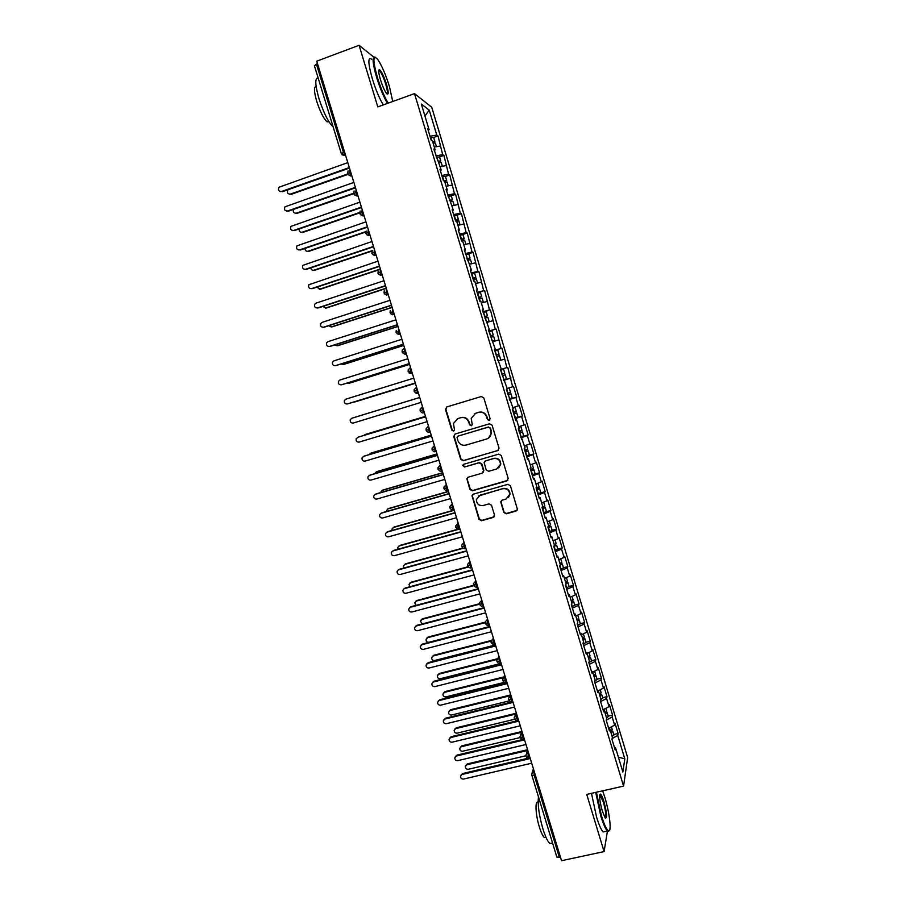 <?xml version="1.0" encoding="UTF-8"?>
<svg xmlns="http://www.w3.org/2000/svg" width="906" height="906" viewBox="0 0 906 906"><rect width="100%" height="100%" fill="white"/><g stroke="black" fill="none" stroke-linecap="round" stroke-linejoin="round"><path stroke-width="1.36" d="M489.161 420.463L490.101 418.685L483.804 397.904L481.279 396.534L446.805 406.941L445.492 409.467L451.788 430.09L453.532 431.052L454.495 429.988L453.476 423.464L457.847 418.595L460.712 417.734C464.529 416.998 467.202 418.47 468.719 422.128L469.535 424.812L471.29 425.775L472.264 424.654L471.199 418.357L475.65 413.261L478.527 412.4C482.377 411.652 485.061 413.125 486.59 416.805L487.405 419.489L489.161 420.463M474.971 413.51L478.878 412.23C482.717 411.494 485.401 412.966 486.918 416.635L487.734 419.319L489.58 420.248M446.873 406.93L445.888 409.308L452.173 429.897L453.94 430.86M457.247 418.799L461.086 417.564C464.903 416.828 467.564 418.3 469.082 421.958L469.897 424.631L471.698 425.571M503.77 512.411L506.284 513.804L516.001 511.086L517.428 509.331L510.418 485.729L507.892 484.336L473.408 494.155L472.015 495.752L479.014 519.331L481.505 520.724L493.147 517.473L494.472 515.004L491.516 505.265L489.014 503.872L483.238 505.503C478.866 505.922 476.579 503.917 476.375 499.512L480.089 495.186L502.796 488.742C507.043 488.277 509.365 490.191 509.738 494.461L505.944 499.104L502.139 500.169L500.735 501.867L503.77 512.411L506.579 513.476L517.077 510.327M373.668 57.033L359.082 45.3L316.738 61.166L561.55 860.7L604.098 851.595L607.428 831.085M359.082 45.3L377.802 106.908L414.506 93.612L623.566 786.114L586.726 794.403L604.098 851.595M497.7 450.712L499.047 448.198L492.071 425.186L489.546 423.804L455.061 434.031L453.759 436.533L460.724 459.376L463.215 460.758L498.447 450.305M501.256 455.503L508.209 478.447L506.873 480.939L472.377 490.78L469.886 489.399L466.85 478.764L468.232 477.179L482.162 473.17L483.487 470.678L481.516 464.189L479.014 462.807L464.506 467.009L462.717 465.401L463.679 464.302L498.742 454.121L501.256 455.503M414.506 93.612L431.732 107.248L627.654 757.586L623.566 786.114M424.937 116.025L429.263 110.158L421.324 104.02L429.07 129.705L427.734 128.777L431.165 140.136L432.479 141.008L435.152 149.886L433.861 149.06L441.233 170.022L439.965 169.297L443.385 180.622L444.631 181.279L447.304 190.124L446.069 189.501L453.351 210.181L452.151 209.671L455.548 220.939L456.737 221.404L459.387 230.203L458.221 229.784L461.618 241.041L462.773 241.404L465.424 250.181L464.28 249.875L471.437 270.124L470.327 269.909L473.713 281.12L474.801 281.279L477.439 290.033L476.363 289.92L479.738 301.098L480.803 301.154L483.43 309.897L482.388 309.875L489.421 329.716L488.402 329.807L495.389 349.501L494.404 349.693L501.346 369.252L500.395 369.535L507.292 388.957L506.363 389.342L513.226 408.629L512.332 409.116L515.673 420.169L516.545 419.625L519.149 428.266L518.289 428.844L525.061 447.858L524.234 448.527L527.552 459.535L528.368 458.81L530.961 467.405L530.157 468.187L533.475 479.172L534.257 478.345L536.85 486.93L536.08 487.802L539.387 498.764L540.146 497.836L542.728 506.409L541.981 507.371L545.287 518.323L546.012 517.303L548.594 525.854L547.881 526.907L551.176 537.836L551.867 536.714L554.449 545.253L553.77 546.409L557.054 557.315L557.722 556.103L560.293 564.619L559.636 565.865L562.92 576.748L563.555 575.446L566.125 583.951L565.503 585.287L568.775 596.148L569.387 594.755L571.946 603.237L571.346 604.676L574.619 615.514L575.197 614.03L577.756 622.49L577.19 624.03L580.452 634.846L580.995 633.26L583.555 641.708L583.011 643.339L586.273 654.132L586.794 652.456L589.342 660.893L588.832 662.614L592.082 673.385L592.569 671.618L595.117 680.032L594.642 681.844L597.881 692.603L598.345 690.734L600.882 699.138L600.429 701.04L603.668 711.776L604.098 709.828L606.635 718.209L606.216 720.202L609.444 730.916L609.851 728.877L612.377 737.246L611.98 739.33L615.208 750.021L615.582 747.88L614.528 747.744M429.263 110.158L436.771 135.073L429.988 136.228M433.68 137.474L438.017 135.945L436.771 135.073M438.017 135.945L442.683 154.666L435.911 155.877M439.546 156.942L443.895 155.424L442.683 154.666M443.895 155.424L448.572 174.201L441.834 175.492M445.39 176.489L449.75 174.881L448.572 174.201M449.75 174.881L454.45 193.714L447.745 195.062M451.233 195.775L455.605 194.292L454.45 193.714M455.605 194.292L460.316 213.182L453.634 214.609M456.986 215.164L461.437 213.669L460.316 213.182M461.437 213.669L466.171 232.616L459.523 234.11M462.615 234.552L467.27 233.001L466.171 232.616M467.27 233.001L472.026 252.004L465.401 253.567M467.994 253.974L473.079 252.298L472.026 252.004M473.079 252.298L477.858 271.37L471.256 273M472.694 273.578L478.889 271.562L477.858 271.37M478.889 271.562L483.679 290.69L477.111 292.389M477.337 293.148L483.679 290.69M484.687 290.792L489.489 309.977L482.955 311.743M483.125 312.321L489.489 309.977M490.463 309.988L495.299 329.218L488.776 331.052M488.9 331.437L495.299 329.218M496.239 329.138L501.086 348.436L494.597 350.339M494.653 350.531L501.086 348.436M502.003 348.255L506.862 367.61L500.406 369.58L506.862 367.61M507.756 367.338L512.637 386.749L507.145 388.481M509.353 399.24L516.703 397.032L513.498 386.386L512.637 386.749M516.703 397.032L515.854 397.451L518.391 405.843L512.932 407.643M515.084 418.21L522.422 416.024L519.229 405.401L518.391 405.843M522.422 416.024L521.607 416.522L524.132 424.914L518.696 426.76M520.791 437.134L528.141 434.982L524.936 424.37L524.132 424.914M528.141 434.982L527.349 435.571L529.874 443.94L524.449 445.854M529.342 454.812L526.488 456.001L533.838 453.906L530.644 443.306L529.874 443.94M533.838 453.906L533.079 454.586L535.593 462.932L530.203 464.903M533.94 474.382L539.534 472.785L536.341 462.219L535.593 462.932M539.534 472.785L538.798 473.555L541.312 481.89L535.944 483.917M540.35 493L545.208 491.63L542.037 481.086L541.312 481.89M545.208 491.63L544.506 492.49L547.02 500.814L541.663 502.887M546.329 511.709L550.882 510.44L547.711 499.919L547.02 500.814M550.882 510.44L550.202 511.392L552.705 519.704L547.383 521.833M552.094 530.259L556.544 529.217L553.373 518.708L552.705 519.704M556.544 529.217L555.888 530.259L558.39 538.549L553.09 540.735M557.836 549.138L562.184 547.96L559.025 537.473L558.39 538.549M562.184 547.96L561.573 549.093L564.064 557.371L559.693 559.229M563.407 567.768L567.824 566.669L564.676 556.205L564.064 557.371M567.824 566.669L567.235 567.892L569.727 576.148L564.461 578.447M569.104 586.488L573.453 585.344L570.304 574.891L569.727 576.148M573.453 585.344L572.886 586.646L575.378 594.891L570.134 597.247M574.721 605.106L579.07 603.985L575.922 593.543L575.378 594.891M579.07 603.985L578.538 605.378L581.018 613.6L575.797 616.012M580.327 623.702L584.676 622.581L581.539 612.173L581.018 613.6M584.676 622.581L584.166 624.064L586.646 632.275L581.448 634.744M585.922 642.252L590.27 641.154L587.145 630.757L586.646 632.275M590.27 641.154L589.795 642.716L592.264 650.916L587.088 653.43M591.505 660.768L595.854 659.681L592.728 649.308L592.264 650.916M595.854 659.681L595.401 661.335L597.869 669.523L592.717 672.093M597.077 679.251L601.437 678.186L598.311 667.824L597.869 669.523M601.437 678.186L601.006 679.93L603.464 688.096L598.3 690.734M602.649 697.699L606.997 696.646L603.883 686.306L603.464 688.096M606.997 696.646L606.59 698.481L609.047 706.623L603.113 709.738M608.198 716.114L612.547 715.072L609.444 704.755L609.047 706.623M612.547 715.072L612.173 716.986L614.63 725.128L608.662 728.333M613.747 734.494L618.096 733.475L614.993 723.181L614.63 725.128M618.096 733.475L617.745 735.468L624.812 758.9L622.852 771.98L615.582 747.88M609.851 728.877L608.798 728.752M617.745 735.468L612.139 738.526M618.356 757.065L624.812 758.9M604.098 709.828L603.056 709.726M612.173 716.986L606.227 720.157M598.345 690.734L597.303 690.666M606.59 698.481L600.599 701.584M592.569 671.618L591.539 671.561M601.006 679.93L594.982 682.977M586.794 652.456L585.763 652.422M595.401 661.335L589.353 664.325M580.995 633.26L579.976 633.249M589.795 642.716L583.713 645.638M575.197 614.03L574.178 614.042M584.166 624.064L578.062 626.918M569.387 594.755L568.368 594.789M578.538 605.378L572.399 608.164M563.555 575.446L562.547 575.503M572.886 586.646L566.737 589.376M557.722 556.103L556.714 556.182M567.235 567.892L561.052 570.554M551.867 536.714L550.871 536.816M561.573 549.093L555.367 551.697M546.012 517.303L545.016 517.417M555.888 530.259L549.659 532.796M540.146 497.836L539.149 497.983M550.202 511.392L543.951 513.872M534.257 478.345L533.283 478.515M544.506 492.49L538.221 494.903M528.368 458.81L527.394 459.002M538.798 473.555L532.49 475.899M522.456 439.24L521.494 439.455M533.079 454.586L526.737 456.862M516.545 419.625L515.582 419.863M527.349 435.571L520.984 437.779M510.61 399.976L509.659 400.237M521.607 416.522L515.22 418.674M504.676 380.294L503.725 380.577M515.854 397.451L509.444 399.523M501.346 369.252L500.395 369.546M510.101 378.323L503.645 380.339M495.389 349.501L494.438 349.818M504.325 359.172L498.798 360.826M489.421 329.716L488.481 330.056M498.538 339.988L493 341.585M483.43 309.897L482.502 310.248M492.739 320.758L487.179 322.298M477.439 290.033L476.511 290.418M486.941 301.494L481.346 302.978M471.437 270.124L470.52 270.532M481.12 282.196L475.503 283.612M465.424 250.181L464.506 250.611M475.288 262.853L469.659 264.224M459.387 230.203L458.481 230.656M469.455 243.476L463.793 244.79M453.351 210.181L452.445 210.656M463.6 224.065L457.915 225.311M447.304 190.124L446.398 190.622M457.734 204.62L452.026 205.809M441.233 170.022L440.339 170.543M451.868 185.13L447.496 185.99M435.152 149.886L434.268 150.43M445.979 165.605L440.225 166.681M317.53 63.737L316.443 64.145L343.442 152.321L344.529 151.936M314.507 65.821L316.443 64.145M429.07 129.705L428.187 130.271M440.078 146.047L434.302 147.055M560.497 857.269L556.85 857.099L531.754 774.902M380.112 63.273L378.957 61.291M350.769 175.107L351.89 175.945M350.713 172.106L347.598 173.827M503.623 380.248L510.973 378.006M356.738 194.847L357.791 195.22M356.839 192.129L353.714 193.782M362.717 214.575L363.816 214.903M362.955 212.117L359.818 213.703M368.697 234.269L369.829 234.541M369.07 232.061L365.911 233.589M375.163 251.97L371.981 253.431M381.245 271.834L378.051 273.238M387.315 291.664L384.11 293M393.374 311.449L390.158 312.729M399.421 331.2L396.182 332.411M405.458 350.916L402.207 352.06M411.483 370.588L408.21 371.675M417.496 390.226L414.212 391.256M423.498 409.829L420.191 410.792M429.489 429.387L426.171 430.282M435.469 448.912L432.128 449.75M441.426 468.391L438.085 469.172M447.383 487.836L444.019 488.549M453.328 507.247L449.954 507.904M459.263 526.613L455.865 527.213M465.174 545.956L461.766 546.488M471.086 565.253L467.666 565.718M476.986 584.506L473.544 584.925M482.875 603.724L479.41 604.087M488.742 622.92L485.276 623.203M494.608 642.06L491.12 642.297M500.463 661.176L496.964 661.346M506.295 680.247L502.785 680.361M512.128 699.285L508.606 699.341M517.949 718.288L514.404 718.288M523.759 737.258L520.203 737.201M529.546 756.182L525.978 756.068M454.925 434.076L454.144 436.341L461.097 459.138L463.589 460.52L498.017 450.486M490.021 428.13L488.255 427.168L457.994 436.126L457.032 437.202L457.926 440.69C459.444 444.336 462.105 445.809 465.922 445.095L486.613 439.014C489.161 438.13 490.667 436.352 491.109 433.657L490.35 427.938L488.255 427.168M457.938 436.148L488.583 426.975M488.311 438.221L491.437 433.464L490.882 430.962M490.35 427.938L491.199 430.769M467.802 477.36L467.27 479.387L470.237 489.115L472.728 490.497L507.802 480.361M482.966 472.705L483.827 470.429L481.856 463.94L479.353 462.558L464.506 467.009M463.498 464.37L463.079 465.152L464.869 466.76M496.703 468.98L500.486 464.416C500.169 460.067 497.847 458.119 493.544 458.583L485.525 460.916L484.121 462.558L486.171 469.908L488.674 471.29L496.703 468.98M498.696 467.892L500.792 464.166C500.474 459.818 498.164 457.881 493.861 458.345L493.544 458.583M485.095 461.097L493.861 458.345M501.46 500.52L501.12 502.343L504.076 512.083M508.391 497.598L510.033 494.166C509.659 489.897 507.349 487.994 503.102 488.459L502.796 488.742M478.3 496.103L503.102 488.459M472.887 494.393L472.445 496.329L479.353 519.002L481.845 520.384L494.166 516.782M433.634 137.486L430.395 137.587M432.615 141.472L434.88 141.461L433.011 142.774M433.091 143.035L435.344 143.148M288.301 189.637L287.972 189.932C286.749 192.638 287.553 194.031 290.373 194.099L289.41 194.224M290.373 194.099L347.587 173.997M291.166 194.337L347.836 174.428M347.813 162.627L279.059 187.214C277.814 189.988 278.629 191.404 281.517 191.483L280.543 191.608M349.478 168.074L282.355 191.732M349.32 167.576L281.517 191.483M439.523 157.01L436.307 157.168M438.402 161.075L440.769 160.974L438.878 162.231M438.991 162.604L441.222 162.661M293.578 209.377C292.808 211.981 293.703 213.238 296.273 213.182L295.401 213.295M296.273 213.182L353.51 193.295M297.066 213.374L353.612 193.737L354.121 190.985M443.657 180.77L446.647 180.464L445.412 176.376L442.207 176.727M446.647 180.464L444.744 181.653M444.891 182.14L447.1 182.129M299.218 228.958C298.935 231.324 299.92 232.412 302.162 232.219L301.381 232.344M302.162 232.219L359.603 212.491M302.944 232.378L359.591 212.933M451.256 195.934L448.096 196.228M449.331 200.328L452.434 199.841L450.271 201.166M450.769 201.63L452.955 201.562M304.982 248.448C305.039 250.554 306.058 251.483 308.04 251.222L307.361 251.347M453.838 205.436L452.003 205.719M308.04 251.222L365.888 231.585M308.81 251.347L365.752 232.015M457.111 215.334L453.974 215.707M455.208 219.784L458.357 219.309L455.492 220.736M456.216 221.2L458.81 220.951M310.826 267.859C311.132 269.705 312.162 270.486 313.918 270.192L313.329 270.305M459.954 224.869L457.87 225.175M313.918 270.192L372.491 250.532M314.665 270.271L372.219 250.973M353.861 182.412L285.028 206.806C283.895 209.546 284.733 210.939 287.553 210.985L286.67 211.109M355.514 187.802L288.38 211.189M355.379 187.349L287.553 210.985M359.909 202.151L290.996 226.353C289.965 229.059 290.826 230.43 293.589 230.452L292.797 230.577M361.551 207.497L294.393 230.611M361.426 207.089L293.589 230.452M365.945 221.868L296.953 245.866C296.013 248.538 296.896 249.875 299.603 249.875L298.912 249.988M367.564 227.146L300.407 249.999M367.451 226.783L299.603 249.875M371.97 241.528L302.91 265.333C302.06 267.972 302.955 269.286 305.616 269.263L305.028 269.376M373.566 246.76L306.398 269.342M373.476 246.443L305.616 269.263M392.762 101.483L389.387 86.387C385.616 74.36 381.732 65.391 377.745 59.479C372.785 54.19 372.66 60.158 377.372 77.384C380.86 88.471 384.472 97.055 388.232 103.125M387.485 103.397C383.702 97.101 380.078 88.46 376.636 77.474C372.423 62.582 371.97 55.821 375.265 57.191M386.477 84.201C388.833 92.74 388.765 95.719 386.273 93.125C384.314 90.226 382.377 85.753 380.463 79.694C378.527 72.922 378.221 69.581 379.535 69.66C381.573 71.359 383.884 76.206 386.477 84.201M386.919 93.884C387.836 93.295 387.451 90.102 385.763 84.292C383.646 77.656 381.607 73.171 379.648 70.827L378.753 70.475M333.159 126.976L333.114 126.942C328.38 122.355 323.68 112.933 318.991 98.675C315.05 84.768 314.767 77.859 318.142 77.961M326.137 104.065L321.879 90.136M329.037 121.868L326.987 121.778C323.533 118.471 320.135 111.698 316.772 101.461C313.963 91.597 313.748 86.625 316.126 86.523M383.295 104.915C379.478 98.641 375.843 90.011 372.4 79.037C367.983 63.261 367.734 56.648 371.641 59.196M596.408 792.229L601.437 815.717C604.257 824.732 606.612 829.749 608.515 830.768C611.89 832.467 609.602 812.693 604.766 797.144L602.649 790.825M609.296 830.598L608.062 831.504L607.348 831.017C605.457 829.013 603.271 824.03 600.814 816.091L595.706 792.388M603.951 801.651C607.031 813.554 607.405 818.922 605.095 817.767L602.297 810.949C599.591 800.881 598.968 795.275 600.418 794.109C601.38 794.653 602.558 797.167 603.951 801.651M605.287 818.027C606.442 816.317 605.797 810.983 603.351 802.003L599.738 794.834M552.332 842.988L549.897 843.52C547.7 841.606 545.367 836.714 542.898 828.854C539.025 815.207 537.541 804.619 538.47 797.087M549.738 833.894L545.774 820.938M546.046 837.45L544.427 837.563C542.83 836.181 541.142 832.671 539.364 827.019C535.503 814.8 534.834 799.953 538.141 802.331M605.106 831.504L603.124 831.935C601.21 829.941 599.013 824.97 596.556 817.031L591.482 793.339M462.955 234.699L459.84 235.141M461.063 239.218L464.2 238.686L461.313 240.045M461.539 240.769L464.642 240.316M464.665 240.226L465.899 244.292L463.725 244.586M316.726 287.213L320.52 289.173L319.297 289.229M319.773 289.127L380.384 269.025M320.52 289.173L379.24 269.705M377.972 261.154L308.855 284.756C308.085 287.372 309.003 288.652 311.607 288.606L311.132 288.708M379.569 266.341L312.377 288.652M379.478 266.058L311.607 288.606M468.787 254.031L465.684 254.541M466.918 258.606L470.033 258.017L467.134 259.309M467.383 260.158L470.474 259.637M471.63 263.737L469.58 263.963M322.683 306.511L326.353 308.029L325.254 308.108M325.628 308.017L386.239 288.153M326.353 308.029L386.318 288.38M474.597 273.329L471.528 273.895M472.762 277.961L475.854 277.315L472.932 278.538M473.226 279.512L476.284 278.912M476.998 283.238L475.412 283.295M328.697 325.752L331.211 326.953M331.46 326.885L392.094 307.259M332.174 326.851L392.151 307.44M480.406 292.581L477.36 293.227M478.583 297.281L481.664 296.579L478.73 297.734M479.048 298.821L482.094 298.165M481.471 302.944L483.34 302.151L481.233 302.604M334.767 344.926L337.157 345.752M337.292 345.707L397.927 326.319M337.995 345.639L397.972 326.466M486.205 311.811L483.181 312.513M484.404 316.556L487.462 315.798L484.506 316.896M484.869 318.097L487.892 317.372M487.134 322.14L489.138 321.37L487.043 321.868M340.905 364.042L343.793 364.405L403.748 345.333M343.793 364.405L403.782 345.446M383.974 280.747L316.103 303.091L314.801 304.156C314.11 306.715 315.039 307.972 317.598 307.915L317.225 308.006M385.548 285.877L318.357 307.927M385.469 285.639L317.598 307.915M389.965 300.305L322.072 322.377L320.735 323.499C320.112 326.035 321.052 327.27 323.567 327.202L323.317 327.259M391.517 305.379L324.314 327.168M391.46 305.186L323.567 327.202M395.945 319.818L328.04 341.63L326.658 342.808C326.103 345.311 327.055 346.522 329.524 346.432L329.41 346.477M397.474 324.846L330.26 346.364M397.428 324.699L329.524 346.432M401.902 339.297L333.997 360.837L332.581 362.083C332.083 364.54 333.046 365.73 335.48 365.639L403.397 344.167M403.43 344.28L336.205 365.526M490.214 335.798L493.249 334.982L492.037 330.962L488.991 331.766M493.249 334.982L490.282 336.024M493.657 336.522L491.041 337.225L492.151 340.894M492.898 341.256L494.925 340.543L492.853 341.086M347.145 383.091L349.15 383.215M348.912 383.261L409.569 364.325M349.591 383.125L409.591 364.393M496.024 355.039L499.025 354.133L496.012 355.005M497.768 350.146L494.789 350.973M499.444 355.673L496.839 356.432L497.688 360.565M353.589 402.038L355.197 401.856M354.699 401.981L415.367 383.283M355.367 401.8L415.378 383.306M503.532 369.252L500.576 370.158M504.744 373.261L501.788 374.178M502.252 375.696L505.254 374.778L502.241 375.684M506.409 378.799L503.464 379.727M359.048 416.001L419.716 397.474L358.674 416.148M510.497 392.355L507.564 393.306M508.028 394.846L511.007 393.85L507.983 394.688M512.162 397.859L509.24 398.855M365.186 434.529L363.657 435.48M425.503 416.364L364.824 434.665M425.492 416.318L365.469 434.416M513 407.893L515.084 407.372L513.068 408.096M516.25 411.403L513.328 412.411M513.793 413.94L516.748 412.898L513.713 413.668M517.892 416.873L514.993 417.938M370.701 453.238L369.127 454.619M431.267 435.22L370.588 453.294M431.245 435.14L371.222 453.011M407.859 358.742L339.931 380.022L338.493 381.313C338.051 383.736 339.025 384.903 341.415 384.801L341.675 384.756M409.365 363.668L342.128 384.654M409.342 363.589L341.415 384.801M413.793 378.142L345.865 399.161L344.393 400.497C344.008 402.898 344.993 404.042 347.349 403.94L347.87 403.793M347.349 403.94L415.276 382.989L348.04 403.748M351.788 418.255L419.727 397.508L351.788 418.255L350.294 419.648C349.954 422.015 350.939 423.136 353.261 423.034L421.211 402.343M358.085 437.179L356.183 438.764C355.877 441.097 356.873 442.196 359.172 442.083L427.122 421.664M358.368 437.077L425.627 416.794L357.689 437.326M363.736 456.296L362.06 457.836C361.8 460.135 362.796 461.222 365.061 461.109L433.023 440.95M364.257 456.069L431.528 436.046M363.589 456.352L431.55 436.126M518.719 426.851L520.814 426.386L518.821 427.168M519.081 431.471L521.969 430.361M519.546 432.989L522.479 431.902L519.421 432.604M523.623 435.865L520.746 436.986M376.284 471.901L374.733 473.668M437.032 454.042L376.341 471.879M436.998 453.917L376.964 471.573M369.421 475.367L367.927 476.862C367.7 479.138 368.708 480.214 370.95 480.089L438.923 460.191M370.124 475.027L437.405 455.254M369.478 475.356L437.451 455.39M525.31 445.548L526.511 445.412L524.563 446.194M524.823 450.497L527.688 449.319M525.276 452.015L528.198 450.871L525.129 451.516M529.398 454.846L528.198 450.871M381.902 490.497L380.441 492.649M442.785 472.819L382.083 490.44M442.74 472.66L382.694 490.089M375.186 494.37L373.782 495.865C373.6 498.107 374.608 499.161 376.817 499.047L444.801 479.399M375.99 493.94L443.283 474.438M375.356 494.314L443.328 474.608M531.89 464.28L530.293 465.186M530.554 469.489L533.396 468.243M531.007 471.007L533.906 469.795L530.825 470.384M535.05 473.725L532.218 474.982M387.53 509.07L386.194 511.584M448.527 491.573L387.813 508.968M448.47 491.369L388.414 508.572M380.928 513.328L379.637 514.812C379.478 517.032 380.497 518.085 382.683 517.96L450.667 498.572M381.845 512.83L449.138 493.577M381.211 513.226L449.206 493.781M537.904 483.17L536.012 484.144M536.273 488.436L539.093 487.134M536.726 489.953L539.602 488.696L536.511 489.217M540.735 492.604L537.926 493.929M393.147 527.609L394.121 527.032L391.97 529.036L392.015 530.452M454.257 510.282L393.532 527.451M454.189 510.044L394.121 527.032M386.681 532.264L385.48 533.736C385.356 535.922 386.375 536.964 388.527 536.839L456.533 517.711M387.677 531.675L454.993 512.683M387.066 532.116L455.072 512.932M543.645 502.128L541.72 503.068M542.003 507.349L544.778 505.99M542.434 508.866L545.299 507.553L542.184 508.017M546.42 511.448L543.634 512.83M398.765 546.114L399.818 545.446L397.677 547.518L397.893 549.274M459.138 529.195L399.252 545.91M458.062 529.195L399.818 545.446M392.423 551.165L391.301 552.615C391.211 554.778 392.23 555.797 394.37 555.672L462.377 536.805M393.51 550.486L460.826 531.743M392.91 550.973L460.916 532.037M548.526 525.944L550.452 524.812M548.13 527.745L550.973 526.375L547.994 526.737M404.37 564.585L405.514 563.838L403.363 565.978L403.816 568.039M552.139 530.418L549.33 531.709M463.283 548.277L404.948 564.336M462.864 548.051L405.514 563.838M549.217 521.097L547.417 521.947M398.164 570.033L397.122 571.46C397.055 573.6 398.085 574.608 400.192 574.483L468.221 555.876M399.331 569.274L466.658 550.78M398.742 569.783L466.76 551.108M554.291 544.755L556.114 543.589M553.826 546.59L556.624 545.265L554.427 545.287M557.756 549.036L555.016 550.542M409.976 583.022L411.188 582.184L409.048 584.381L409.818 586.748M468.413 567.031L410.645 582.717M468.119 566.726L411.188 582.184M554.619 540.101L553.102 540.803M403.895 588.866L402.932 590.27C402.887 592.388 403.917 593.385 406.013 593.26L474.042 574.902M405.141 588.017L472.468 569.772M404.563 588.572L472.592 570.146M559.965 563.555L561.765 562.343M559.976 565.231L562.298 563.928L560.101 563.974M562.298 563.928L563.464 567.96L560.689 569.342M415.582 601.425L416.862 600.508L414.721 602.762L415.911 605.389M473.804 585.672L416.318 601.074M473.6 585.299L416.862 600.508M409.625 607.666L410.928 606.726L408.742 609.036C408.719 611.131 409.739 612.116 411.822 611.992L479.852 593.894M410.928 606.726L478.277 588.73M410.373 607.314L478.402 589.149M565.638 582.332L567.416 581.052M566.091 583.826L567.937 582.649L565.729 582.637M569.047 586.476L566.352 588.107M421.188 619.795L422.513 618.787L420.384 621.108L422.185 623.951M481.732 599.999L481.777 604.019L482.807 606.114C481.935 606.726 480.792 606.091 479.376 604.223L421.992 619.387M479.285 603.792L422.513 618.787M415.356 626.42L416.715 625.389L414.529 627.767C414.529 629.84 415.56 630.814 417.621 630.689L485.661 612.841M416.715 625.389L484.076 607.654M416.171 626.023L484.212 608.107M571.29 601.063L573.045 599.727M571.743 602.558L573.577 601.324L571.346 601.267M574.676 605.14L572.003 606.839M426.783 638.13L428.164 637.043L426.035 639.41C426.047 641.425 427.066 642.365 429.059 642.241L489.829 626.465M485.118 622.705L427.655 637.677M485.14 622.196L428.164 637.043M421.075 645.14L422.49 644.03L420.305 646.465C420.327 648.515 421.358 649.477 423.396 649.364L491.448 631.765M422.49 644.03L489.852 626.544M421.958 644.698L490.01 627.031M576.929 619.761L578.674 618.379M577.382 621.256L579.206 619.976L576.963 619.863M580.304 623.77L577.643 625.536M432.377 656.42L433.804 655.265L431.675 657.688C431.709 659.67 432.728 660.61 434.71 660.485L495.48 644.936M491.007 641.108L433.295 655.933M491.131 640.531L433.804 655.265M426.794 663.826L428.255 662.637L426.08 665.129C426.114 667.156 427.145 668.107 429.172 667.994L497.235 650.644M428.255 662.637L495.627 645.4M427.734 663.339L495.786 645.933M583.011 639.919L584.812 638.73L582.581 638.424L584.279 636.986M585.91 642.377L583.271 644.189M437.96 674.687L439.433 673.441L437.315 675.921C437.36 677.892 438.379 678.821 440.35 678.696L501.131 663.362M497.032 659.443L438.934 674.155M497.428 658.753L439.433 673.441M432.513 682.478L434.008 681.199L431.834 683.747C431.89 685.751 432.921 686.703 434.937 686.589L503 669.489M434.008 681.199L501.392 664.211M433.498 681.946L501.562 664.778M588.187 657.065L589.885 655.559M588.628 658.549L590.418 657.178L588.549 656.895M591.505 660.938L588.9 662.818M443.544 692.909L445.05 691.595L442.932 694.121C443 696.08 444.019 696.997 445.967 696.873L504.483 682.32M503.34 677.665L444.563 692.331M503.895 676.895L445.05 691.595M438.221 701.085L439.75 699.738L437.587 702.331C437.655 704.324 438.697 705.264 440.69 705.151L508.764 688.3M439.75 699.738L507.145 682.988M439.251 700.508L507.326 683.6M593.792 675.661L595.48 674.098M594.245 677.144L596.012 675.865L594.393 675.366M597.099 679.466L594.778 681.301M449.116 711.097L450.656 709.715L448.549 712.286C448.629 714.222 449.648 715.14 451.584 715.027L509.466 700.836M509.636 695.865L450.18 710.485M509.999 695.106L450.656 709.715M443.917 719.658L445.492 718.232L443.328 720.882C443.408 722.852 444.45 723.792 446.432 723.679L514.517 707.076M445.492 718.232L512.875 701.742M444.993 719.047L513.079 702.388M599.387 694.223L601.052 692.603M599.84 695.706L601.595 694.392L600.18 693.826M602.671 697.96L600.746 699.715M454.687 729.251L456.25 727.801L454.155 730.429C454.246 732.342 455.265 733.248 457.19 733.135L514.755 719.228M515.673 714.087L455.786 728.605M516.024 713.294L456.25 727.801M449.614 738.197L451.211 736.703L449.059 739.398C449.15 741.357 450.191 742.274 452.162 742.173L520.248 725.819M451.211 736.703L518.606 720.451M450.724 737.552L518.821 721.131M604.982 712.75L606.624 711.063M605.423 714.222L607.167 712.875L605.899 712.252M608.243 716.42L606.601 718.107M460.259 747.371L461.834 745.853L459.75 748.526C459.852 750.428 460.871 751.323 462.785 751.21L520.225 737.541M521.652 732.297L461.392 746.691M520.746 734.528L521.981 731.482L461.834 745.853M455.299 756.703L456.918 755.128L454.778 757.88C454.891 759.817 455.922 760.734 457.881 760.621L525.978 744.517M456.918 755.128L523.113 739.409M456.454 756.012L524.551 739.851M610.565 731.233L612.184 729.5M611.006 732.716L612.739 731.323L611.584 730.666M613.804 734.845L612.173 736.589M465.809 765.457L467.417 763.871L465.333 766.589C465.446 768.469 466.465 769.364 468.368 769.262L525.854 755.785M527.586 750.485L466.975 764.743M527.564 749.704L467.417 763.871M460.984 775.162L462.615 773.531L460.486 776.317C460.61 778.243 461.641 779.149 463.589 779.047L531.697 763.192M462.615 773.531L528.073 758.22M462.162 774.449L530.27 758.526M341.437 153.726L343.442 152.321L345.775 155.979M535.333 775.072L534.234 775.332L559.41 857.495M533.996 770.689L534.234 775.332L531.731 775.117L531.618 773.962L534.189 771.312M345.639 155.56L342.004 154.801M348.097 170.894L347.485 173.737C350.022 175.9 351.256 176.545 351.2 175.639L349.614 172.491L349.965 169.671M351.766 175.571L348.153 174.824M357.847 195.413L355.752 192.502L356.081 189.648M363.952 215.334L361.868 212.491L362.185 209.592M370.033 235.22L369.467 235.413L367.972 232.423L368.278 229.49M376.115 255.062L375.537 255.254L374.076 252.332L374.359 249.354M382.173 274.869L381.596 275.062L380.158 272.196L380.429 269.173M388.232 294.643L387.632 294.835L386.228 292.015L386.488 288.957M394.269 314.371L393.668 314.575L392.287 311.8L392.536 308.708M400.305 334.065L399.682 334.269L398.334 331.551L398.572 328.414M406.318 353.725L405.695 353.918L404.37 351.256L404.597 348.085M412.332 373.351L411.698 373.544L410.395 370.928L410.599 367.711M416.16 387.44L417.677 393.125C416.919 393.895 415.741 393.283 414.133 391.267L414.189 389.467L416.601 387.304M424.359 412.626L423.657 412.672C422.796 413.43 421.618 412.808 420.124 410.814L420.158 409.07L422.151 406.998L422.4 410.158L423.657 412.672L424.314 412.479M430.327 432.128L429.625 432.185C428.561 432.74 427.394 432.117 426.103 430.327L426.126 428.64L428.13 426.511L428.391 429.716L429.625 432.185L430.282 431.981M436.284 451.596L435.571 451.652C433.872 451.143 435.027 453.204 432.06 449.795L432.071 448.164L434.087 445.99L434.37 449.229L435.571 451.652L436.25 451.46M442.241 471.029L441.516 471.086C440.962 471.913 439.795 471.29 438.017 469.229L438.006 467.643L440.044 465.424L440.339 468.708L441.516 471.086L442.196 470.894M448.176 490.418L447.451 490.486C446.692 491.177 445.537 490.565 443.963 488.628L443.94 487.077L445.99 484.823L446.296 488.153L447.451 490.486L448.13 490.293M454.099 509.772L453.374 509.851C452.581 510.531 451.426 509.908 449.897 507.983L449.863 506.477L451.913 504.189L452.23 507.553L453.374 509.851L454.065 509.648M460.01 529.093L459.274 529.172C458.47 529.84 457.315 529.217 455.809 527.303L455.763 525.842L457.836 523.521L458.164 526.918L459.274 529.172L459.976 528.979M465.922 548.368L465.174 548.458C464.37 549.115 463.215 548.492 461.72 546.59L461.664 545.152L463.736 542.807L464.087 546.25L465.174 548.458L465.888 548.266M479.376 604.211L479.297 602.875L481.833 600.338M522.456 733.011L522.626 733.577M528.232 751.867L528.413 752.467M354.303 194.824L357.44 195.685M353.6 193.703C356.296 195.945 357.53 196.579 357.304 195.605L357.451 195.685M360.429 214.767L363.397 215.526C363.555 216.489 362.332 215.866 359.705 213.635L360.158 211.041M366.556 234.688L369.467 235.413C368.357 234.745 369.727 237.417 365.809 233.522L366.183 231.041M372.672 254.563L375.537 255.254C374.45 254.643 375.707 257.179 371.89 253.374L372.196 250.996M378.776 274.416L381.596 275.062C380.418 274.473 381.698 276.953 377.961 273.193M384.869 294.212L387.632 294.835C385.99 294.167 388.028 296.84 384.019 292.966L384.235 290.781M390.962 313.986L393.668 314.575C392.423 314.02 393.646 316.375 390.067 312.706L390.237 310.611M404.099 348.244L402.23 350.124L402.117 352.06C404.404 354.223 405.605 354.835 405.695 353.918L403.113 353.419M397.043 333.725L399.682 334.269C398.017 333.612 399.954 336.205 396.103 332.4L396.239 330.384M410.135 367.859L408.221 369.818L408.13 371.687L411.936 373.634L409.184 373.079M415.242 392.706L418.323 392.932M471.777 567.518L471.063 567.711L469.988 565.548L469.636 562.06L467.553 564.438L467.609 565.831C469.07 567.722 470.225 568.356 471.063 567.711L471.369 567.734M477.666 586.737L476.941 586.929L475.888 584.8L475.514 581.278L473.43 583.679L473.498 585.038C474.937 586.929 476.08 587.564 476.941 586.929L477.258 586.941M489.399 625.061L488.662 625.253L487.655 623.203L487.258 619.591L485.163 622.037L485.231 623.351M495.254 644.166L494.506 644.359L493.51 642.343L493.102 638.696L491.007 641.165L491.086 642.445C492.49 644.325 493.623 644.959 494.506 644.359L494.823 644.336M485.242 623.362C486.635 625.231 487.779 625.853 488.662 625.253L488.98 625.242M501.086 663.237L500.339 663.43L499.365 661.448L498.946 657.767L496.839 660.248L496.93 661.505C498.3 663.385 499.433 664.019 500.339 663.43L500.667 663.385M506.918 682.275L506.16 682.467L505.208 680.519L504.767 676.805L502.66 679.296L502.762 680.531C504.132 682.411 505.265 683.045 506.16 682.467L506.488 682.411M512.739 701.278L511.969 701.471L511.029 699.557L510.588 695.797L508.481 698.3L508.572 699.523M518.549 720.247L517.768 720.429L516.85 718.549L516.397 714.755L514.28 717.28L514.381 718.481M512.071 701.437L511.969 701.471C511.052 702.037 509.931 701.391 508.583 699.534M524.336 739.171L523.555 739.364L522.66 737.518L522.184 733.679L520.067 736.216L520.18 737.393M514.381 718.492C515.74 720.349 516.862 720.995 517.768 720.429L518.096 720.349M530.123 758.062L529.331 758.254L528.458 756.442L527.971 752.569L525.854 755.106L525.967 756.272C527.281 758.141 528.413 758.798 529.331 758.254L529.659 758.175M520.18 737.405C521.516 739.262 522.649 739.908 523.555 739.364L523.883 739.285M430.769 137.497L431.675 140.475M436.681 157.078L437.779 160.702M442.581 176.625L443.815 180.724M448.47 196.138L449.704 200.226M454.348 215.605L455.571 219.694M460.203 235.039L461.437 239.116M467.756 260.056L468.108 261.2M466.058 254.439L467.292 258.504M473.6 279.399L474.132 281.177M471.901 273.793L473.125 277.859M479.421 298.72L480.146 301.12M477.734 293.114L478.957 297.168M485.242 317.995L486.16 321.03M483.555 312.4L484.778 316.454M489.365 331.653L490.576 335.696M495.163 350.871L496.375 354.892M502.626 375.594L503.838 379.614M500.95 370.044L502.162 374.065M508.391 394.722L509.602 398.742M506.726 389.195L507.938 393.193M514.155 413.815L515.367 417.825M512.683 408.923L513.691 412.298M519.908 432.875L521.109 436.873M518.617 428.617L519.444 431.358M525.65 451.901L526.85 455.888M524.551 448.266L525.186 450.373M531.369 470.882L532.581 474.869M530.474 467.881L530.916 469.365M537.088 489.829L538.289 493.804M536.375 487.462L536.635 488.323M542.796 508.742L543.996 512.717M548.492 527.62L549.693 531.584M554.178 546.465L555.378 550.418M559.885 565.389L561.04 569.217M565.74 584.778L566.703 587.983M571.584 604.121L572.354 606.714M577.405 623.43L578.005 625.4M583.226 642.705L583.634 644.064M589.025 661.946L589.251 662.682M609.002 728.141L609.206 728.798M314.371 65.662L341.324 153.624L345.616 155.458M378.221 270.917L377.961 273.182M498.991 656.397L497.972 658.22M504.755 675.219L503.657 677.36M510.508 694.007L509.353 696.454M516.25 712.762L515.05 715.514M527.7 750.157L526.454 753.509M533.408 768.798L532.15 772.444M433.646 137.35L434.88 141.461M435.344 143.023L436.454 146.681M439.535 156.885L440.769 160.974M441.233 162.536L442.366 166.285M447.111 182.015L448.266 185.843M451.279 195.821L452.502 199.909M452.977 201.46L454.155 205.368M457.134 215.243L458.357 219.309M458.832 220.86L460.033 224.847M379.648 70.827L378.719 71.178M328.618 121.189L326.987 121.778M379.161 70.475L379.535 69.66M603.124 831.935L607.348 831.017M600.316 795.06L599.67 795.208M545.956 837.235L544.427 837.563M549.897 843.52L552.513 842.954M599.987 794.834L600.418 794.109M608.515 830.768L608.062 831.504M462.977 234.62L464.2 238.686M468.81 253.963L470.033 258.017M470.497 259.558L471.72 263.612M474.631 273.261L475.854 277.315M476.318 278.855L477.541 282.899M480.44 292.536L481.664 296.579M482.128 298.108L483.34 302.151M486.239 311.766L487.462 315.798M487.926 317.338L489.138 321.37M493.713 336.522L494.925 340.543M497.813 350.112L499.025 354.133M499.489 355.662L500.701 359.682M503.577 369.24L504.789 373.249M505.254 374.778L506.454 378.787M509.331 388.323L510.542 392.332M511.007 393.85L512.207 397.859M515.084 407.372L516.284 411.369M516.748 412.898L517.949 416.885M520.814 426.386L522.015 430.384M522.479 431.902L523.679 435.888M526.545 445.367L527.745 449.353M532.252 464.314L533.453 468.289M533.906 469.795L535.106 473.77M537.96 483.215L539.149 487.179M539.602 488.696L540.803 492.66M543.657 502.117L544.846 506.046M545.299 507.553L546.488 511.516M549.364 521.041L550.52 524.88M550.973 526.375L552.162 530.327M555.061 539.931L556.182 543.668M556.635 545.174L557.824 549.115M560.746 558.775L561.845 562.422M566.42 577.586L567.496 581.154M567.937 582.649L569.127 586.567M572.082 596.375L573.124 599.84M573.577 601.324L574.755 605.253M577.734 615.117L578.753 618.492M579.206 619.976L580.384 623.894M583.373 633.826L584.37 637.111M584.823 638.594L585.989 642.501M589.013 652.501L589.976 655.684M590.418 657.178L591.595 661.074M594.63 671.131L595.57 674.234M596.012 675.717L597.19 679.613M600.248 689.738L601.154 692.75M601.595 694.234L602.773 698.107M605.842 708.311L606.726 711.233M607.167 712.705L608.334 716.578M611.437 726.838L612.286 729.67M612.728 731.142L613.894 735.015"/></g></svg>
